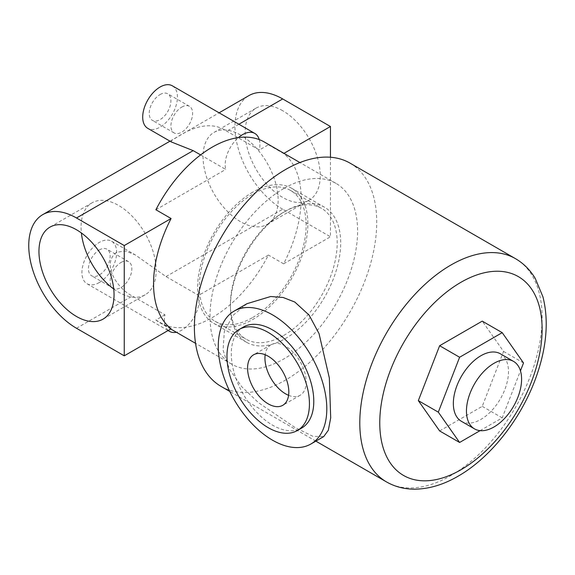 <?xml version="1.0" encoding="UTF-8"?>
<svg xmlns="http://www.w3.org/2000/svg" width="575" height="575" viewBox="0 0 575 575"><rect width="100%" height="100%" fill="white"/><g stroke="black" fill="none" stroke-linecap="round" stroke-linejoin="round"><path stroke-width="0.43" stroke-dasharray="2.88 2.16" d="M99.295 249.945A15.345 8.862 -60 0 1 106.964 249.183A15.345 8.862 -60 0 1 109.315 261.481A15.345 8.862 -60 0 1 99.295 275.008A15.345 8.862 -60 0 1 91.619 275.77A15.345 8.862 -60 0 1 89.269 263.472A15.345 8.862 -60 0 1 99.295 249.945M120.994 262.473A15.345 8.862 -60 0 1 128.671 261.718A15.345 8.862 -60 0 1 131.021 274.016A15.345 8.862 -60 0 1 120.994 287.536A15.345 8.862 -60 0 1 113.325 288.298A15.345 8.862 -60 0 1 110.968 276A15.345 8.862 -60 0 1 120.994 262.473M160.066 94.552A15.345 8.862 -60 0 1 167.742 93.797A15.345 8.862 -60 0 1 170.092 106.095A15.345 8.862 -60 0 1 160.066 119.614A15.345 8.862 -60 0 1 152.389 120.376A15.345 8.862 -60 0 1 150.039 108.078A15.345 8.862 -60 0 1 160.066 94.552M181.772 107.087A15.345 8.862 -60 0 1 189.448 106.325A15.345 8.862 -60 0 1 191.798 118.622A15.345 8.862 -60 0 1 181.772 132.149A15.345 8.862 -60 0 1 174.096 132.911A15.345 8.862 -60 0 1 171.745 120.613A15.345 8.862 -60 0 1 181.772 107.087M283.784 335.412A75.512 43.599 120 0 0 333.119 268.87A75.512 43.599 120 0 0 321.54 208.358A75.512 43.599 120 0 0 283.784 212.096A75.512 43.599 120 0 0 234.456 278.638A75.512 43.599 120 0 0 246.028 339.149A75.512 43.599 120 0 0 283.784 335.412M252.748 317.486A75.512 43.599 120 0 0 302.076 250.944A75.512 43.599 120 0 0 290.504 190.44A75.512 43.599 120 0 0 252.748 194.178A75.512 43.599 120 0 0 203.413 260.719A75.512 43.599 120 0 0 214.993 321.231A75.512 43.599 120 0 0 252.748 317.486M282.699 110.716A53.101 30.662 -120 0 0 256.148 108.093A53.101 30.662 -120 0 0 248.012 150.643A53.101 30.662 -120 0 0 282.699 197.441A53.101 30.662 -120 0 0 309.249 200.071A53.101 30.662 -120 0 0 317.393 157.514A53.101 30.662 -120 0 0 282.699 110.716M240.594 135.032A53.101 30.662 -120 0 0 214.044 132.401A53.101 30.662 -120 0 0 205.9 174.951A53.101 30.662 -120 0 0 240.594 221.749A53.101 30.662 -120 0 0 267.145 224.379A53.101 30.662 -120 0 0 275.281 181.829A53.101 30.662 -120 0 0 240.594 135.032M113.735 288.995A53.101 30.662 -120 0 0 118.608 292.172A53.101 30.662 -120 0 0 145.159 294.803A53.101 30.662 -120 0 0 153.302 252.252A53.101 30.662 -120 0 0 118.608 205.455A53.101 30.662 -120 0 0 92.058 202.824A53.101 30.662 -120 0 0 81.377 232.947M99.295 282.526A24.56 14.181 -60 0 1 87.012 283.741A24.56 14.181 -60 0 1 83.253 264.062A24.56 14.181 -60 0 1 99.295 242.427A24.56 14.181 -60 0 1 111.572 241.213A24.56 14.181 -60 0 1 115.331 260.885A24.56 14.181 -60 0 1 99.295 282.526M168.216 330.452A24.56 14.181 -60 0 1 165.061 325.198A104.362 60.253 -60 0 0 185.883 327.197A104.362 60.253 120 0 0 212.161 317.616A104.362 60.253 120 0 0 268.424 255.056L198.583 295.377A24.56 14.181 -60 0 1 185.883 327.197A24.56 14.181 -60 0 1 181.772 330.143A24.56 14.181 -60 0 1 176.396 332.264M164.96 314.791L155.89 320.023A104.362 60.253 120 0 0 159.979 322.783A104.362 60.253 120 0 0 165.061 325.198A24.56 14.181 -60 0 1 164.96 314.791L132.401 295.996C118.881 289.843 100.481 264.938 116.438 252.324L125.458 250.995L135.125 254.811L166.024 276.582L198.583 295.377M172.342 85.819A24.56 14.181 -60 0 1 176.108 105.498A24.56 14.181 -60 0 1 160.066 127.132A24.56 14.181 -60 0 1 147.789 128.354M171.343 141.953L171.731 140.408L177.215 137.037C194.925 125.436 213.009 121.598 226.802 131.215L259.361 150.01L268.424 144.778A104.362 60.253 120 0 0 264.342 142.018M200.596 154.912L225.731 169.424A24.56 14.181 -60 0 1 238.431 137.597M283.784 188.535A104.362 60.253 120 0 0 215.603 280.507A104.362 60.253 120 0 0 231.603 364.133A104.362 60.253 120 0 0 283.784 358.965A104.362 60.253 120 0 0 351.965 267.001A104.362 60.253 120 0 0 335.965 183.368A104.362 60.253 120 0 0 283.784 188.535M155.89 320.023L171.084 328.792M166.024 276.582L282.699 209.221L330.452 236.785L330.452 157.248M282.699 209.221A67.534 38.992 60 0 1 234.952 126.507A67.534 38.992 60 0 1 248.932 95.594M268.424 144.778L283.619 153.547A104.362 60.253 -60 0 1 283.619 263.824L330.452 236.785M283.619 263.824L268.424 255.056M259.253 139.603A24.56 14.181 -60 0 1 259.361 150.01M155.89 209.746L225.731 169.424M288.6 395.32A29.16 16.833 -120 0 0 300.143 395.277A29.16 16.833 -120 0 0 304.613 371.903A29.16 16.833 -120 0 0 285.567 346.207A29.16 16.833 -120 0 0 270.983 344.763A29.16 16.833 -120 0 0 265.168 354.746M243.383 327.031A58.319 33.673 -120 0 0 234.442 373.764A58.319 33.673 -120 0 0 272.543 425.155A58.319 33.673 -120 0 0 301.702 428.044M500.401 353.805A38.985 22.504 -60 0 1 506.381 385.042A38.985 22.504 -60 0 1 480.908 419.391A38.985 22.504 -60 0 1 461.423 421.324M246.984 303.686L232.911 315.481L224.351 331.488L223.057 350.067L229.382 369.136L241.924 386.932L258.534 402.708L294.795 427.347L312.915 436.324L323.718 436.598M285.567 211.118A77.97 45.015 120 0 0 234.629 279.824A77.97 45.015 120 0 0 246.582 342.305A77.97 45.015 120 0 0 285.567 338.438A77.97 45.015 120 0 0 336.497 269.732A77.97 45.015 120 0 0 324.552 207.259A77.97 45.015 120 0 0 285.567 211.118M252.748 192.172A77.97 45.015 120 0 0 201.811 260.877A77.97 45.015 120 0 0 213.763 323.358A77.97 45.015 120 0 0 252.748 319.492A77.97 45.015 120 0 0 303.679 250.786A77.97 45.015 120 0 0 291.733 188.312A77.97 45.015 120 0 0 252.748 192.172M221.102 386.429A128.922 74.434 120 0 0 285.567 380.046A128.922 74.434 120 0 0 369.79 266.441A128.922 74.434 120 0 0 350.024 163.127M439.638 430.941L482.245 406.345L503.549 351.433L482.245 321.13M480.096 430.639L502.212 417.874L520.461 370.853M502.212 417.874L482.245 406.345M523.516 362.962L503.549 351.433M76.504 328.268L132.401 295.996M238.884 124.236L226.802 131.215M515.416 258.621A128.922 74.434 -60 0 1 535.181 361.927A128.922 74.434 -60 0 1 450.958 475.532A128.922 74.434 -60 0 1 386.501 481.922M128.671 261.718L106.964 249.183M189.448 106.325L167.742 93.797M290.504 190.44L321.54 208.358M214.044 132.401L256.148 108.093M92.058 202.824L49.953 227.139M87.012 283.741L168.065 330.539M231.603 364.133L195.536 343.318M170.739 328.993L159.979 322.783M169.992 141.17L219.104 112.815M335.965 183.368L299.906 162.545M111.572 241.213L135.125 254.811M145.159 294.803L103.054 319.118M267.145 224.379L309.249 200.071M214.993 321.231L246.028 339.149M174.096 132.911L152.389 120.376M113.325 288.298L91.619 275.77M270.983 344.763L253.618 354.789M246.582 342.305L213.763 323.358M315.862 441.14L229.792 391.446M324.552 207.259L291.733 188.312M300.143 395.277L282.785 405.296"/><path stroke-width="0.86" d="M76.504 229.77A53.101 30.662 -120 0 0 49.953 227.139A53.101 30.662 -120 0 0 41.81 269.689A53.101 30.662 -120 0 0 76.504 316.487A53.101 30.662 -120 0 0 103.054 319.118A53.101 30.662 -120 0 0 111.191 276.561A53.101 30.662 -120 0 0 76.504 229.77M81.377 232.947A53.101 30.662 -120 0 0 113.735 288.995M176.396 332.264A24.56 14.181 -60 0 1 169.496 331.365A24.56 14.181 -60 0 1 168.216 330.452M200.596 154.912L193.178 150.628L171.343 141.953L147.789 128.354A24.56 14.181 -60 0 1 144.023 108.675A24.56 14.181 -60 0 1 160.066 87.033A24.56 14.181 -60 0 1 172.342 85.819L254.826 133.436A24.56 14.181 -60 0 1 259.253 139.603A104.362 60.253 120 0 1 264.342 142.018L299.906 162.545M124.25 355.832L124.25 245.554L76.504 217.99A67.534 38.992 -120 0 0 42.737 214.64A67.534 38.992 -120 0 0 28.75 245.561A67.534 38.992 -120 0 0 76.504 328.268L124.25 355.832L171.084 328.792A104.362 60.253 -60 0 1 171.084 218.522L155.89 209.746A104.362 60.253 120 0 1 212.161 147.186A104.362 60.253 120 0 1 238.431 137.597A24.56 14.181 -60 0 1 242.542 134.651A24.56 14.181 -60 0 1 254.826 133.436M219.104 112.815L248.932 95.594A67.534 38.992 60 0 1 282.699 98.943L238.884 124.236M330.452 157.248L330.452 126.507L282.699 98.943M283.964 153.345L330.452 126.507M124.25 245.554L171.084 218.522M238.431 137.597A104.362 60.253 -60 0 1 259.253 139.603M268.202 356.234A29.16 16.833 -120 0 0 253.618 354.789A29.16 16.833 -120 0 0 249.147 378.156A29.16 16.833 -120 0 0 268.202 403.851A29.16 16.833 -120 0 0 282.785 405.296A29.16 16.833 -120 0 0 287.248 381.929A29.16 16.833 -120 0 0 268.202 356.234M265.168 354.746A29.16 16.833 -120 0 0 285.567 393.832A29.16 16.833 -120 0 0 288.6 395.32M268.202 427.663A58.319 33.673 -120 0 0 297.361 430.553A58.319 33.673 -120 0 0 306.303 383.82A58.319 33.673 -120 0 0 268.202 332.422A58.319 33.673 -120 0 0 239.042 329.533A58.319 33.673 -120 0 0 230.101 376.273A58.319 33.673 -120 0 0 268.202 427.663M297.361 430.553L301.702 428.044A58.319 33.673 -120 0 0 310.644 381.311A58.319 33.673 -120 0 0 272.543 329.921A58.319 33.673 -120 0 0 243.383 327.031L239.042 329.533M494.018 363.299A38.985 22.504 120 0 0 468.553 397.656A38.985 22.504 120 0 0 474.533 428.893A38.985 22.504 120 0 0 494.018 426.959A38.985 22.504 120 0 0 519.491 392.61A38.985 22.504 120 0 0 513.511 361.373A38.985 22.504 120 0 0 494.018 363.299M474.533 428.893L461.423 421.324A38.985 22.504 -60 0 1 455.443 390.087A38.985 22.504 -60 0 1 480.908 355.731A38.985 22.504 -60 0 1 500.401 353.805L513.511 361.373M272.543 440.198A76.741 44.304 -120 0 0 310.91 443.993A76.741 44.304 -120 0 0 322.676 382.504A76.741 44.304 -120 0 0 272.543 314.877A76.741 44.304 -120 0 0 234.176 311.082A76.741 44.304 -120 0 0 222.41 372.571A76.741 44.304 -120 0 0 272.543 440.198M310.91 443.993L323.718 436.598L328.339 430.265L330.704 417.831L329.346 378.034L319.032 333.572L309.077 315.071L294.795 302.033L283.166 297.505L270.717 296.506L246.984 303.686L234.176 311.082M515.416 258.621C523.624 263.422 530.251 270.056 535.296 278.523L542.944 296.858C548.766 320.002 546.811 345.848 537.079 374.39C522.826 416.544 491.647 457.111 458.016 476.237C443.095 484.919 428.296 489.232 413.626 489.181C403.794 489.037 394.745 486.615 386.501 481.922A128.922 74.434 -60 0 1 366.735 378.616A128.922 74.434 -60 0 1 450.958 265.003A128.922 74.434 -60 0 1 515.416 258.621L350.024 163.127A128.922 74.434 120 0 0 285.567 169.517A128.922 74.434 120 0 0 201.343 283.123A128.922 74.434 120 0 0 221.102 386.429L229.792 391.446M520.461 370.853L523.516 362.962L502.212 332.659L482.245 321.13L439.638 345.726L418.334 400.631L439.638 430.941L459.605 442.47L480.096 430.639M502.212 332.659L459.605 357.255L438.308 412.16L459.605 442.47M438.308 412.16L418.334 400.631M459.605 357.255L439.638 345.726M193.178 150.628L76.504 217.99M460.942 282.296A114.799 66.283 120 0 0 379.766 422.898A114.799 66.283 120 0 0 460.942 469.768A114.799 66.283 120 0 0 542.117 329.166A114.799 66.283 120 0 0 460.942 282.296M168.065 330.539L169.496 331.365M195.536 343.318L170.739 328.993M42.737 214.64L169.992 141.17M386.501 481.922L315.862 441.14"/></g></svg>

